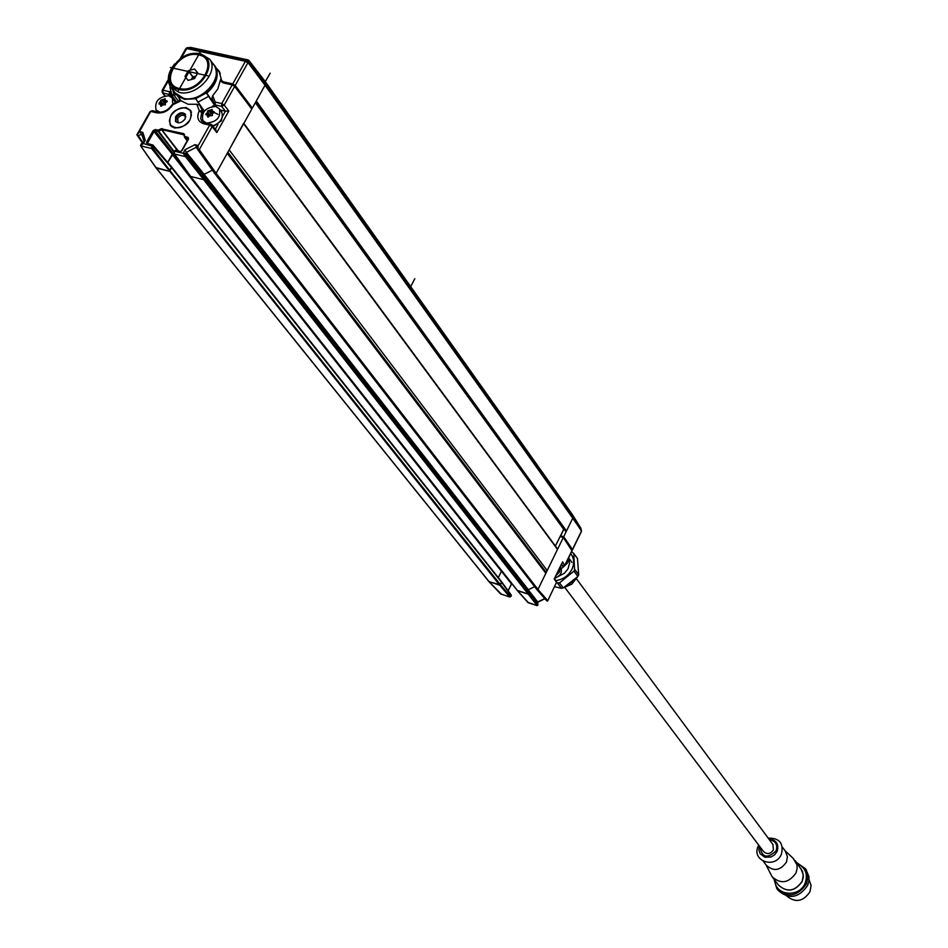 <?xml version="1.0" encoding="UTF-8"?>
<svg xmlns="http://www.w3.org/2000/svg" width="948" height="948" viewBox="0 0 948 948"><rect width="100%" height="100%" fill="white"/><g stroke="black" fill="none" stroke-linecap="round" stroke-linejoin="round"><path stroke-width="1.42" d="M564.783 587.428L763.484 851.458C767.086 854.669 770.404 854.148 773.45 849.87L772.869 844.455M758.755 845.166L758.258 846.149C750.958 860.926 775.274 869.47 781.436 854.195C783.842 843.282 779.434 837.925 768.188 838.115M763.353 861.341L766.328 865.275C773.627 871.757 780.334 870.691 786.461 862.052L787.433 856.672L785.311 851.126M793.156 858.331L796.913 864.706L797.173 868.344L796.024 872.907C788.76 883.169 780.773 884.448 772.087 876.722L766.008 864.837M797.398 863.675C805.539 867.681 808.111 874.175 805.125 883.169C799.377 898.064 775.168 895.801 774.919 880.443M796.569 862.538L805.373 868.688L806.464 870.62L807.909 877.149L806.452 883.927C797.481 896.642 787.587 898.23 776.803 888.667L774.066 879.329M777.455 889.52L778 890.219C788.772 899.77 798.643 898.206 807.613 885.491L808.893 881.012L808.905 876.462L805.907 869.423M786.876 896.133C795.526 903.077 803.217 901.631 809.959 891.807L811.085 885.503L809.082 879.673M489.002 581.551L499.762 585.2L501.693 581.906L171.789 167.381M501.468 571.217L498.304 577.64L501.563 571.123M517.3 590.379L528.178 594.076L528.996 593.282L528.32 589.692L534.648 586.682L528.249 589.727M560.043 536.532L563.313 537.516L537.943 589.455L536.864 589.561L537.954 589.431L545.835 573.291L545.728 571.668L547.197 570.518L557.507 549.39L556.997 548.679M555.398 546.036L563.894 528.937M255.64 102.159L565.482 531.141L566.513 530.951L572.746 518.177L572.082 514.468M264.99 81.196L265.037 85.237L256.292 100.986L566.513 530.951M243.672 123.133L229.143 149.867L547.197 570.518M545.835 573.291L227.236 153.303L216.12 173.318L251.801 109.079L234.654 86.422L232.189 84.893L223.455 82.95L221.251 81.552L220.659 79.419L222.199 81.41M190.347 175.949L174.551 154.014L185.476 156.633L186.578 155.614L185.476 156.645L183.213 153.28L186.578 155.614L185.476 156.633L203.63 179.634L190.726 176.482L203.63 179.634L204.709 178.615L203.619 175.273L204.14 174.325L212.364 170.178L203.879 174.515M528.131 589.822L529.02 593.282L528.214 594.088L517.62 590.782L190.441 176.304M167.713 162.404L173.188 153.908L174.562 154.24L172.192 154.417L167.701 162.404M171.647 167.026L169.005 171.173L156.29 168.057M545.728 571.668L227.852 152.19M170.107 86.209L170.178 87.915M172.939 98.853L173.934 98.379M176.802 102.135L172.335 96.163L173.804 93.71L172.702 89.74M212.411 62.912L214.272 65.116C218.692 73.849 215.919 82.796 205.953 91.968L206.32 92.916L195.679 98.687L195.312 97.739C186.246 100.239 179.48 98.699 175.024 93.129L173.804 93.71M174.266 95.416L175.937 94.314L175.558 93.828M174.349 95.724L178.591 101.282M175.368 102.822L174.254 100.571M159.833 112.208L156.053 109.921C154.441 101.448 158.683 96.732 168.803 95.772L172.311 98.035L172.809 104.055M160.662 101.4L160.722 100.215L165.189 98.758L165.272 100.441L167.192 101.116L166.872 101.946L165.58 102.526L163.412 99.67M165.296 103.605L165.402 104.742L162.416 105.015L160.923 106.283L160.532 104.197L158.944 103.972L159.288 102.894L160.153 104.019M159.288 102.882L160.65 101.4L163.246 104.718L160.591 100.5M163.08 103.83L164.277 102.917L165.177 103.308M165.592 102.538L165.308 103.593M160.52 105.655L161.018 106.295M159.904 102.348L162.227 105.252M213.999 103.498L205.953 91.968M206.842 93.165C216.796 83.993 219.569 75.058 215.16 66.324L214.473 65.388M195.679 98.687L204.318 111.153M215.397 105.726L215.788 106.484M213.276 126.463L221.382 120.811L222.579 115.277M212.838 125.894C220.777 122.707 223.704 118.014 221.607 111.817L221.311 111.414M206.474 123.039L202.86 120.68C201.26 112.125 205.562 107.385 215.753 106.484L219.426 108.878C220.967 117.457 216.654 122.174 206.474 123.039M206.32 92.916L215.374 106.401M207.979 117.137L207.494 116.497L207.908 117.125L209.425 115.846L212.447 115.561L212.34 113.618L213.928 112.753M207.494 116.497L207.494 115.016L205.87 114.779L205.882 114.092L207.482 112.551L207.683 110.916L212.174 109.506L212.281 111.2L214.212 111.84L213.916 112.741M207.588 112.184L210.124 115.514L207.505 111.272M209.946 114.613L211.155 113.701L212.21 114.104M206.214 113.689L207.067 114.838M206.842 113.144L209.176 116.154M217.933 114.341L214.983 112.895M560.149 567.177L559.581 571.81L556.073 575.543M554.781 578.197C560.683 575.851 562.614 572.154 560.6 567.094L560.6 567.094M564.747 565.695L567.745 562.721L566.833 561.489M561.335 568.658L564.439 565.992M567.745 562.721L568.599 557.874M567.651 559.806L568.563 561.05M191.496 112.302L190.975 111.591M170.948 125.444L172.228 127.056M170.889 115.561C177.572 107.266 184.042 105.631 190.264 110.655L191.449 114.969L189.932 119.981C183.272 128.264 176.826 129.923 170.581 124.97L169.36 120.609L170.889 115.561M185.156 118.867L185.322 114.198C182.206 111.698 178.971 112.516 175.629 116.663L175.475 121.356C178.591 123.844 181.826 123.015 185.156 118.867M176.352 117.599C179.243 113.807 182.312 112.8 185.547 114.578C182.312 112.8 179.243 113.807 176.352 117.599L175.972 121.913L176.352 117.599M185.867 116.841L185.63 116.414C183.083 114.364 180.44 115.04 177.703 118.429L178.07 122.813M159.572 133.23L160.046 133.858M215.931 67.687L219 70.91L221.654 80.675L223.432 81.836L232.746 83.91L235.199 85.438L252.334 108.108L265.025 85.261L265.25 81.919L264.409 80.829M252.334 108.108L250.793 107.752M218.36 71.017L219.746 72.202M187.135 47.767L181.258 58.101M232.746 83.91L245.402 61.3L246.551 60.435L248.115 62.722L248.352 62.011M186.163 48.526L187.562 47.779L246.279 60.506L248.139 62.746L265.025 85.261L572.746 518.177M248.4 60.139L249.241 61.241L247.44 59.783L190.003 47.507M572.9 517.466L265.274 84.384L248.352 61.999M265.049 81.267L249.028 60.577L247.795 59.771L246.551 60.435L248.329 61.964L249.241 61.241L265.25 81.919L572.521 514.8M187.23 140.742L184.647 137.342L185.061 136.607L188.036 137.306L188.569 138.941L181.826 150.756M180.452 151.49L181.933 150.768L179.907 151.798L174.953 150.613L174.61 151.218L183.213 153.28L184.99 149.737L186.353 152.332L185.82 153.28L183.13 153.043M181.032 100.772L188.012 104.244L196.817 104.268L199.293 110.726C196.366 117.327 197.836 121.664 203.725 123.75L209.674 125.136L210.989 124.295L212.198 125.089L212.151 126.653L199.293 149.63L197.978 149.334L198.168 145.684L209.674 125.136L212.151 126.653L216.796 132.566L215.208 129.378M197.125 147.402L194.909 144.7L198.096 145.459L197.066 147.284L197.859 149.594L196.2 147.331M185.038 137.733L184.279 134.225L184.611 137.176M178.283 150.945L161.077 128.762L158.15 130.255L158.695 131.286L174.124 151.538M172.299 154.251L153.185 130.575L155.199 129.556L158.15 130.255L158.138 131.369L173.946 152.13M155.946 167.559L169.005 171.173L170 170.664L152.604 147.983L151.585 148.492L151.953 145.103L147.059 143.93L146.549 142.307L153.185 130.575M144.203 141.631L141.797 134.118L144.262 142.022L145.281 140.245L143.385 142.84L143.883 143.219M142.473 136.287L139.688 131.594L142.804 132.329L141.785 134.095M186.163 107.539C173.508 108.7 168.211 114.59 170.261 125.207L174.61 128.016C187.23 126.902 192.551 121.036 190.595 110.418L186.163 107.539M195.703 98.746L184.516 99.339L178.378 96.364M203.962 111.627L199.684 105.027L196.817 104.268M214.118 103.688L211.925 98.13L212.708 95.641L217.756 89.076L220.659 79.419M171.789 167.215L501.705 581.918L500.532 584.833L170 170.664L171.707 167.049L153.043 145.317M197.883 149.808L214.852 173.697L216.12 173.318L537.954 589.431M184.623 137.282L183.971 135.256M147.059 143.93L154.109 131.322L155.188 130.67L158.399 131.381L161.658 129.769L177.643 150.791M161.077 128.762L183.604 133.621L183.58 134.746M184.836 137.638L187.183 140.825L184.765 137.567M188.391 138.929L188.036 137.306M180.262 151.502L175.487 150.27L174.515 151.194M181.566 150.827L180.44 151.467L175.487 150.27L174.266 151.253L174.551 154.014L174.254 151.277L174.231 153.102M202.789 113.559L199.293 110.726L201.948 110.952L200.668 118.571L201.58 120.669L204.543 122.956M220.256 109.992L225.399 111.177L222.673 116.047M217.981 124.425L215.362 129.118M234.654 86.422L224.214 105.074L221.702 106.401L225.399 111.177L228.8 111.035L216.796 132.566M216.499 106.697L214.212 104.019L215.208 102.064L215.16 104.908L221.702 106.401L221.749 103.557L232.189 84.893M165.023 95.784L162.262 92.537L162.132 90.368L163.009 90.214L162.985 93.023L169.384 94.48L169.408 91.672L173.863 98.414M152.77 111.011L150.922 111.473L156.74 112.824C163.222 113.63 168.626 110.904 172.939 104.671L172.05 104.801L172.275 105.465M136.915 134.817L139.688 131.594M136.879 134.782L138.207 135.611L141.809 134.178M141.027 144.677L143.136 143.669L140.825 145.897L141.027 144.677M511.28 595.83L501.717 582.439L171.659 167.701L151.953 145.103L152.948 145.056L152.604 146.312L143.421 143.527M171.671 167.061L152.948 145.056L147.604 143.598L152.261 144.795M148.255 143.752L146.549 142.307M155.199 129.556L155.188 130.67L186.235 170.45M171.031 126.12L170.427 124.745M189.719 109.968L190.904 110.904M556.144 580.555C563.242 579.418 568.504 575.661 571.928 569.286C574.571 563.349 574.156 558.111 570.672 553.596M556.452 582.83L559.498 582.913L574.583 570.589L573.801 553.502L571.573 551.76M574.156 571.419L577.877 576.467L578.292 575.637L578.683 574.796L574.974 569.748M573.801 553.502L577.498 558.585L578.683 574.796M554.58 586.705L561.441 588.305L563.266 587.914L577.877 576.467M557.673 583.316L561.441 588.305M563.266 587.914L559.498 582.913M558.55 576.337L564.333 573.279L567.923 569.001L569.677 562.946L568.599 558.04M556.547 574.559L558.917 571.857L559.699 568.101M559.095 569.333L557.59 572.426M561.453 536.959L560.624 535.798L563.693 536.722L572.734 518.201L572.746 515.522L580.851 528.166M560.624 535.798L563.942 529.02M580.354 527.42L572.604 514.93M581.385 530.359L580.875 528.261M581.42 531.07L572.888 517.454M572.734 518.201L581.408 530.726M571.763 549.793L572.474 549.496L563.693 536.722M511.399 583.897L501.492 571.194M571.917 550.658L563.313 537.516M489.014 581.693L500.532 584.833L510.439 596.576L511.351 595.19L501.765 582.321M190.536 176.411L517.383 590.616L528.652 602.904M511.742 583.458L508.069 590.675M511.043 596.304L509.846 597.062L500.651 593.898L509.846 597.062L510.569 596.648M489.286 581.93L501.646 594.42M556.358 582.653L547.589 601.068L556.523 582.297L554.189 579.027L554.533 578.304M554.189 579.027L561.856 563.29M561.607 564.167L562.922 566.051L564.866 565.138L572.094 550.29M563.515 566.098L560.979 565.458M547.565 601.115L537.078 589.798M528.202 589.763L537.717 601.944M544.756 598.603L537.635 601.992L537.931 604.942M537.243 603.011L527.965 590.438M537.149 605.571L537.895 604.765L537.089 605.559L537.895 604.765L529.02 593.282M188.131 80.39L194.53 78.601L197.753 72.901L194.577 68.991L188.19 70.78L184.967 76.468L188.131 80.39M179.575 88.52C200.111 94.053 220.054 58.598 198.606 54.901C178.236 49.545 158.28 84.562 179.575 88.52M195.94 76.018L191.212 79.632L192.764 76.907L195.94 76.018M192.764 76.907L188.19 70.78M197.634 73.126L194.577 68.991M199.151 53.929C221.856 57.828 200.751 95.369 179.018 89.503C156.491 85.296 177.608 48.265 199.151 53.929M185.749 55.671L193.582 53.313L199.981 53.325L209.686 59.179C219.592 72.084 196.319 97.312 178.982 92.359L170.557 86.92C166.552 79.987 167.938 72.321 174.716 63.895M171.268 87.844L175.107 92.892L183.521 98.319C200.81 103.285 224.012 78.127 214.106 65.234L213.43 64.31M187.479 47.684L190.868 47.447L248.234 60.044M265.298 81.611L270.192 73.174M410.685 286.616L414.797 278.736M528.996 593.282L186.566 155.602L185.82 153.28L203.619 175.273M489.322 581.942L156.325 168.069L140.505 145.66M208.027 75.876L170.344 67.521M194.328 78.672L189.102 71.681L194.328 78.672M200.087 52.294L178.082 91.162M769.373 839.727C775.606 840.888 777.858 844.585 776.128 850.806C767.37 859.03 761.967 857.679 759.952 846.754M768.816 838.968C776.305 839.833 779.102 843.957 777.182 851.316L774.694 854.776L771.02 857.016L764.858 857.241L760.166 853.757L758.886 850.048L759.384 846.007M795.159 860.594L802.565 871.425L803.359 876.817L802.221 881.367C795.052 891.558 787.113 892.779 778.415 885.029C787.053 892.708 794.981 891.452 802.186 881.261L803.323 874.897L800.799 868.332M563.622 529.233L255.356 102.668M557.507 549.39L243.648 123.738M536.876 589.526L215.03 173.804M204.116 174.349L528.32 589.692M527.941 590.45L203.642 175.356M528.178 594.076L203.595 179.622M501.409 571.324L172.204 154.429M510.439 596.576L509.669 596.944L499.762 585.2L151.585 148.492L140.825 145.897M179.859 100.678L179.16 98.142M161.776 99.682L164.277 102.917M165.201 100.133L164.312 98.971M161.67 105.963L160.615 104.6M167.239 101.472L166.741 100.82M165.675 100.654L166.718 102.017L165.663 100.654M165.071 103.285L162.487 99.919M204.104 110.821L205.112 110.276M212.198 106.437L214.686 105.086M208.311 96.542L197.682 102.313M208.702 110.442L211.155 113.701M212.21 110.963L211.286 109.731M212.696 111.437L213.738 112.824L212.66 111.426M214.284 112.279L213.774 111.603M210.385 110.43L212.577 113.369M211.973 114.056L209.437 110.691M208.643 116.829L207.588 115.419M207.114 114.827L207.576 115.455M235.199 85.438L247.843 62.829L245.402 61.3L186.673 48.561L185.974 49.391M223.432 81.836L224.403 83.163M191.188 47.601L187.597 47.661M188.569 138.941L181.933 150.768M184.99 149.737L194.909 144.7M183.604 133.621L184.279 134.225M145.281 140.245L142.804 132.329M150.246 112.255L139.415 131.736M173.437 104.398L172.927 103.984L172.939 104.671L181.234 100.701M183.592 134.758L162.167 129.698L162.191 128.584M188.297 138.811L184.99 137.721M196.272 147.296L186.353 152.332L204.14 174.325M216.12 173.318L199.293 149.63M205.55 123.264L203.725 123.75M199.684 105.027L203.251 112.682M212.708 95.641L215.208 102.064L221.749 103.557L224.214 105.074L228.8 111.035M216.073 106.555L214.663 104.683M171.233 96.897L169.384 94.48L171.695 93.816M168.353 80.805L163.009 90.214L169.408 91.672L170.901 90.949M137.768 135.434L142.958 143.053M156.74 112.824L158.577 112.362M143.184 142.935L138.207 135.611M152.604 147.983L152.604 146.312M575.578 579.003L566.015 586.468M581.065 531.852L572.474 549.496M501.717 581.93L511.339 595.178L511.126 596.162M562.555 561.844L564.629 565.506M547.648 600.546L537.943 589.455M554.651 578.458L556.595 582.546L556.429 580.946M528.214 594.088L537.089 605.559L527.953 602.43M785.738 851.707L782.396 847.145M784.98 850.664L793.725 858.864M778.415 885.029L772.608 877.421M806.535 870.276L805.373 868.688M773.082 844.739L576.42 578.754M568.61 557.851L571.964 562.425M265.156 81.421L572.568 514.871M255.628 102.171L565.482 531.141M557.495 548.88L243.849 123.382M214.983 173.792L536.935 589.632M156.136 167.997L489.085 581.776M179.338 98.391L179.954 100.63M172.287 95.985L169.953 87.489M174.551 100.962L172.311 98.035M157.593 111.9L156.361 110.3M160.544 104.209L161.788 105.809M165.296 100.464L166.54 102.088M215.16 66.324L214.272 65.116M204.413 122.73L203.168 121.095M221.607 111.817L219.426 108.878M212.305 111.236L213.549 112.907M207.517 115.04L208.761 116.687M190.264 110.655L191.342 112.065M185.784 48.739L179.954 59.013M186.957 47.803L185.82 48.692M223.301 82.914L221.796 80.864M188.202 139.012L181.578 150.803M177.406 95.653L180.677 100.287M216.215 68.303L220.327 73.517M197.054 147.284L197.859 149.748M197.895 149.82L214.817 173.626M216.061 130.006L210.977 124.283L205.041 122.908L201.912 121.119M214.497 104.505L216.014 106.543M214.165 103.913L211.925 98.13M162.132 90.368L162.262 92.537M168.27 79.561L162.155 90.321M162.321 92.62L164.715 95.855M150.08 111.568L152.249 110.655L158.055 112.006C163.471 112.682 168.128 110.276 172.05 104.801M172.915 103.996L172.086 104.754M172.927 103.984L180.713 100.263M150.045 111.627L136.95 134.675M142.615 143.231L136.903 134.829M144.226 141.939L141.252 143.93M140.553 145.731L156.005 167.855M141.133 143.989L140.529 145.696M174.278 153.849L190.429 176.281M577.024 577.498L571.786 584.158L564.024 587.57M580.887 528.214L581.314 531.733L572.545 549.757M511.801 583.53L508.116 590.734M489.121 581.835L500.734 594.076M562.342 562.674L554.544 578.695M560.943 565.529L563.112 566.193L564.937 565.387L572.165 550.539M537.018 589.774L546.723 600.842M544.91 598.769L537.717 602.193L537.931 604.836L537.172 605.654L528.06 602.667M517.43 590.675L528.036 602.644M209.686 59.179L214.106 65.234"/></g></svg>
